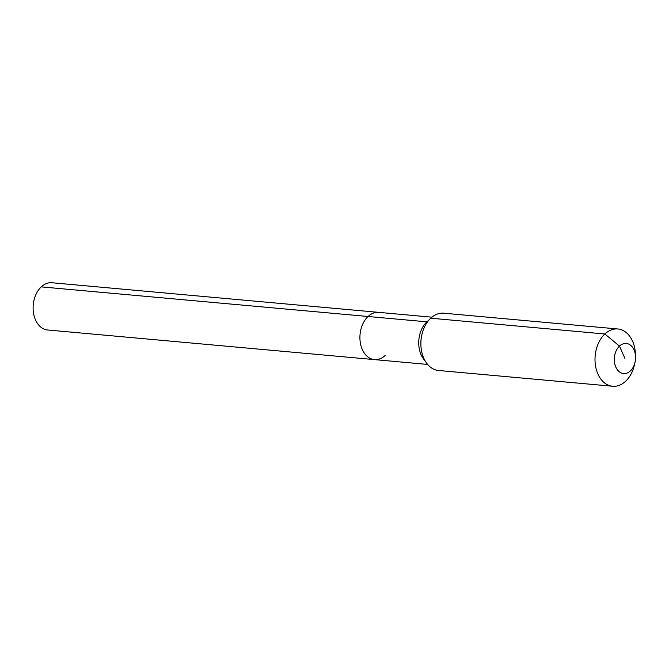 <?xml version="1.0" encoding="UTF-8"?>
<svg xmlns="http://www.w3.org/2000/svg" width="669" height="669" viewBox="0 0 669 669"><rect width="100%" height="100%" fill="white"/><g stroke="black" fill="none" stroke-linecap="round" stroke-linejoin="round"><path stroke-width="1" d="M385.16 355.482A23.724 16.625 -84.8 0 1 374.464 359.613L47.658 329.993A23.724 16.625 -84.8 0 1 33.45 312.682A23.724 16.625 -84.8 0 1 41.244 286.876A23.724 16.625 -84.8 0 1 51.939 282.744L378.746 312.364A23.724 16.625 -84.8 0 0 368.05 316.496A23.724 16.625 -84.8 0 1 378.746 312.364L431.915 317.181M427.625 364.438L374.464 359.613A23.724 16.625 -84.8 0 1 360.257 342.302A23.724 16.625 -84.8 0 1 368.05 316.496L41.244 286.876M624.938 358.5L619.494 346.099A15.094 10.579 -84.8 0 1 635.55 356.652A15.094 10.579 -84.8 0 1 635.048 362.222A15.094 10.579 -84.8 0 1 630.39 370.91A15.094 10.579 -84.8 0 1 615.815 367.047A15.094 10.579 -84.8 0 1 619.494 346.099L604.868 333.99A28.75 20.154 -84.8 0 1 617.838 328.981A28.75 20.154 -84.8 0 1 635.45 354.102L635.55 356.652M635.048 362.222L634.488 364.714A28.75 20.154 -84.8 0 1 625.615 381.255A28.75 20.154 -84.8 0 1 612.645 386.256A28.75 20.154 -84.8 0 1 595.427 365.274A28.75 20.154 -84.8 0 1 604.868 333.99L430.744 318.21A28.75 20.154 -84.8 0 1 443.706 313.201L617.838 328.981M612.645 386.256L438.521 370.475A28.75 20.154 -84.8 0 1 420.91 345.355A28.75 20.154 -84.8 0 1 421.871 334.743A28.75 20.154 -84.8 0 1 430.744 318.21M374.464 359.613A23.724 16.625 -84.8 0 1 360.257 342.302A23.724 16.625 -84.8 0 1 368.05 316.496L426.864 321.831A23.724 16.625 -84.8 0 1 428.804 320.25M427.55 321.831A7.192 4.031 46.9 0 1 426.864 321.831A23.724 16.625 -84.8 0 0 421.085 354.754A23.724 16.625 -84.8 0 0 425.124 360.859M420.91 345.355L420.885 344.811A25.832 18.105 -84.8 0 1 421.746 335.278L421.871 334.743"/></g></svg>
